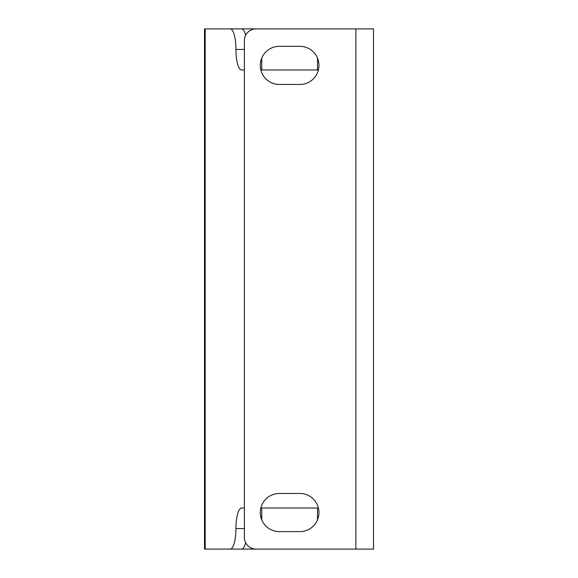 <?xml version="1.0" encoding="UTF-8"?>
<svg xmlns="http://www.w3.org/2000/svg" width="578" height="578" viewBox="0 0 578 578"><rect width="100%" height="100%" fill="white"/><g stroke="black" fill="none" stroke-linecap="round" stroke-linejoin="round"><path stroke-width="0.87" d="M279.355 46.327A19.074 19.074 0 0 0 260.288 65.401A19.074 19.074 0 0 0 279.355 84.467L299.895 84.467A19.074 19.074 0 0 0 318.962 65.401A19.074 19.074 0 0 0 299.895 46.327L279.355 46.327M279.355 531.615L299.895 531.615A19.074 19.074 0 0 0 318.962 512.542A19.074 19.074 0 0 0 299.895 493.475L279.355 493.475A19.074 19.074 0 0 0 260.288 512.542A19.074 19.074 0 0 0 279.355 531.615M317.495 58.067L317.495 69.974M261.755 69.974L261.755 58.067M317.495 508.026L317.495 519.875M261.755 519.875L261.755 508.026M244.386 528.559L235.932 528.559A20.541 5.664 -90 0 1 241.597 508.026L244.386 508.026M260.83 508.026L318.42 508.026M235.932 528.559A20.541 5.664 90 0 1 230.275 549.1L204.518 549.1L204.518 28.9L205.204 28.9L205.204 549.1M245.664 542.684A20.541 5.664 -90 0 1 241.553 549.1L230.275 549.1M241.553 549.1L321.903 549.1M205.204 28.9L321.903 28.9M244.386 49.441L235.932 49.441A20.541 5.664 90 0 0 230.275 28.9L241.553 28.9A20.541 5.664 -90 0 1 245.664 35.316M235.932 49.441A20.541 5.664 -90 0 0 241.597 69.974L244.386 69.974M318.406 69.974L260.844 69.974M355.875 549.1L256.126 549.1A11.733 11.733 0 0 1 244.386 537.367L244.386 40.633A11.733 11.733 0 0 1 256.126 28.9L373.482 28.9L373.482 549.1L355.875 549.1L355.875 28.9"/></g></svg>
